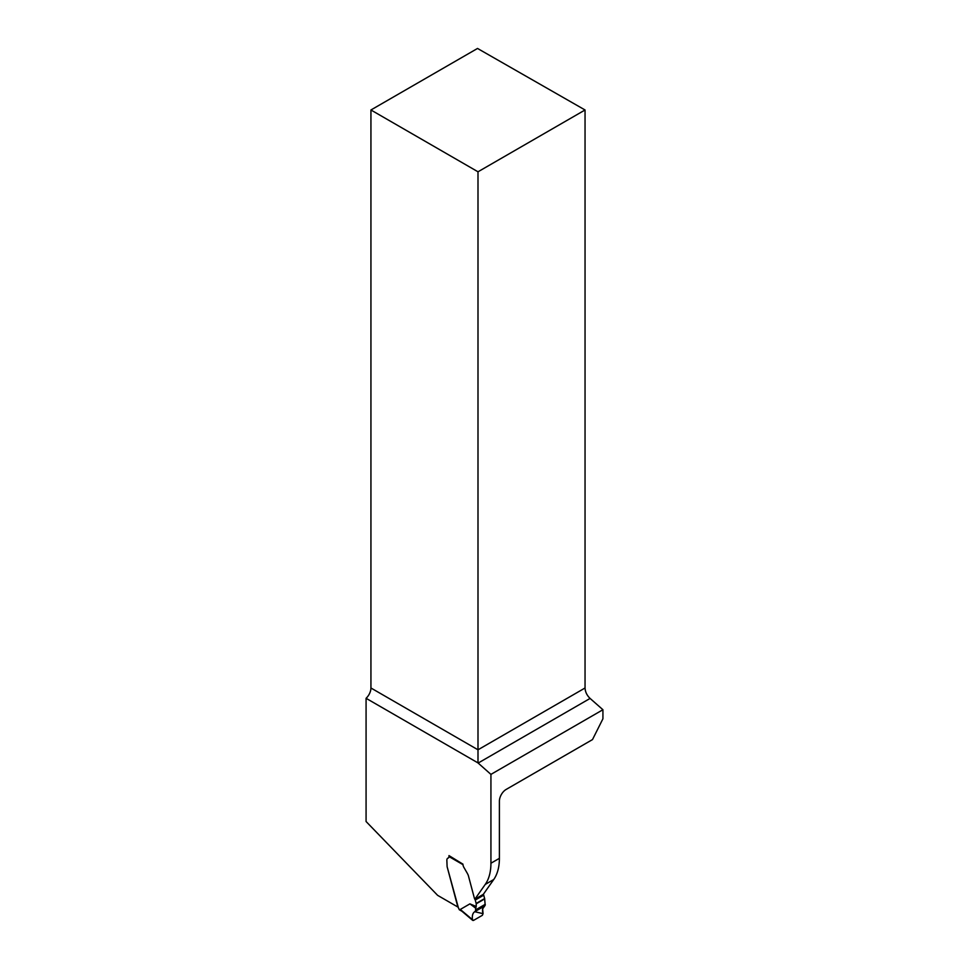 <?xml version="1.0" encoding="UTF-8"?>
<svg xmlns="http://www.w3.org/2000/svg" width="969" height="969" viewBox="0 0 969 969"><rect width="100%" height="100%" fill="white"/><g stroke="black" fill="none" stroke-linecap="round" stroke-linejoin="round"><path stroke-width="1.45" d="M592.495 739.589L506.181 789.42A9.581 5.535 120 0 0 499.398 801.157L499.398 858.34A59.908 34.581 60 0 1 493.73 879.525L483.313 894.339L474.834 899.232L485.251 884.418A59.908 34.581 60 0 0 490.932 863.234L490.932 774.388L602.924 709.732L602.924 718.792L592.495 739.589M461.995 911.296L459.354 909.77A1.199 0.69 120 0 1 459.221 909.649L459.04 909.188A1.793 1.042 -120 0 0 458.47 908.074L447.109 866.649L446.854 860.23A4.494 2.592 60 0 1 447.787 858.183A4.494 2.592 60 0 1 448.126 858.037A4.494 2.592 -120 0 0 447.787 858.183A4.494 2.592 -120 0 0 446.854 860.23L447.109 866.649L457.877 907.045L437.637 895.356L366.076 821.518L366.076 698.298A9.581 5.535 120 0 0 370.933 687.99L370.933 109.981L477.996 171.792L585.046 109.981L585.046 687.99C585.252 691.927 586.935 695.403 590.085 698.431L602.924 709.732M585.046 109.981L477.523 48.45L370.933 109.981M477.996 171.792L477.996 762.906A9.581 5.535 -120 0 0 478.153 763.063L490.932 774.388M448.126 858.037A2.992 1.732 -120 0 0 448.356 857.94A2.992 1.732 -120 0 0 448.974 856.572L448.974 855.591L462.952 864.154A4.797 2.762 -120 0 0 463.945 867.485L467.252 873.214L463.945 867.485A4.797 2.762 -120 0 1 462.976 864.651L448.974 856.572A2.992 1.732 -120 0 1 448.356 857.94A2.992 1.732 -120 0 1 448.126 858.037M467.252 873.214L468.088 874.862A5.996 3.464 60 0 1 468.439 875.915A5.996 3.464 -120 0 0 468.088 874.862L467.252 873.214M484.464 906.051L484.779 905.894C482.538 907.178 481.956 909.77 483.046 913.67L482.368 915.305L473.453 920.453L472.472 919.775C471.927 915.56 472.787 912.81 475.028 911.526L485.166 905.3L484.682 898.917A1.199 0.69 -120 0 0 484.633 898.554L483.725 895.162A1.199 0.69 -120 0 0 483.458 894.581L474.992 899.474A2.943 1.696 -120 0 1 474.338 898.045L468.439 875.915L474.338 898.045A2.943 1.696 -120 0 0 474.834 899.232M366.076 698.298L477.996 762.906M459.04 909.188L460.844 910.23L460.299 909.443L469.917 903.871L476.215 906.487L475.743 908.219L469.917 903.871M474.992 899.474A1.199 0.69 60 0 1 475.258 900.056L476.167 903.447A1.199 0.69 60 0 1 476.215 903.811L476.215 906.487M449.216 855.736A1.199 0.69 120 0 0 448.974 856.572M460.844 910.23L462.165 911.393M475.452 910.908L475.743 908.219M473.453 920.453L460.299 909.443M484.488 906.039L474.689 911.696L483.046 913.67L482.647 908.813L484.779 905.894L475.137 911.466L484.779 905.894M499.398 858.34L490.932 863.234M370.933 687.99L477.996 749.8L585.046 687.99M590.085 698.431L478.153 763.063M493.73 879.525L485.251 884.418M483.725 895.162L475.258 900.056M484.633 898.554L476.167 903.447M484.682 898.917L476.215 903.811M485.251 904.307L475.646 909.855M485.239 904.695L475.597 910.266M461.462 910.848L472.715 920.405"/></g></svg>
